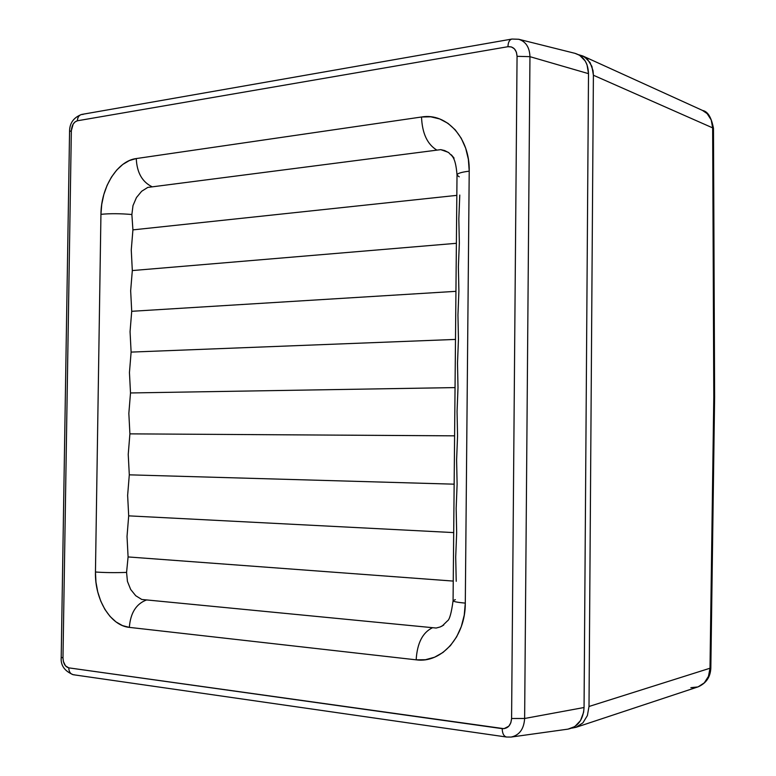 <?xml version="1.0" encoding="UTF-8"?>
<svg xmlns="http://www.w3.org/2000/svg" width="776" height="776" viewBox="0 0 776 776"><rect width="100%" height="100%" fill="white"/><g stroke="black" fill="none" stroke-linecap="round" stroke-linejoin="round"><path stroke-width="1.16" d="M576.015 727.316L582.902 722.873L587.383 715.579L589.003 706.48L593.398 75.233L591.913 66.377L587.587 59.383L582.805 55.979L578.673 54.727L584.551 56.929L590.07 62.565L593.039 70.655L593.398 75.233L712.649 127.875L713.794 396.972L714.618 397.079L713.794 396.972L710.001 668.233L710.835 667.961L710.001 668.233L713.794 396.972L712.649 127.875L593.398 75.233L589.003 706.48L587.383 715.579L582.902 722.873L576.277 727.228L571.786 728.14L576.015 727.316L698.099 686.857L704.278 682.88L708.469 676.352L710.001 668.233L589.003 706.48L710.001 668.233C709.468 677.661 705.423 683.889 697.866 686.935L690.873 687.662M131.871 214.516L132.997 205.591L136.46 197.55L141.649 191.274L147.75 187.423L141.649 191.274L136.46 197.55L132.997 205.591L131.871 214.516C120.222 213.507 109.911 213.439 100.938 214.331C109.911 213.439 120.222 213.507 131.871 214.516L132.919 229.88L131.871 214.516M146.596 599.935C136.198 603.825 130.455 612.972 129.349 627.377L416.159 659.833C441.505 663.538 465.561 636.533 465.299 603.107C457.054 602.38 452.98 601.536 453.077 600.585C453.009 601.545 457.083 602.38 465.299 603.107L464.242 615.155L461.313 626.542L456.647 636.824L450.449 645.583L442.97 652.471L434.531 657.233L425.481 659.716L416.159 659.833C417.187 643.11 422.668 632.392 432.601 627.687C422.668 632.392 417.187 643.11 416.159 659.833L129.349 627.377L122.492 625.601L115.983 621.896L110.046 616.425L104.915 609.422L100.773 601.158L97.747 591.933L95.952 582.097L95.458 571.999L100.938 214.331L101.743 204.34L103.819 194.572L107.098 185.367L111.472 177.073L116.778 169.993L122.821 164.405L129.398 160.545L136.266 158.556C136.896 172.621 142.241 182.05 152.271 186.841C142.241 182.05 136.896 172.621 136.266 158.556C117.438 160.826 100.977 187.326 100.938 214.331L95.458 571.999C104.459 572.669 114.829 572.804 126.575 572.407L128.089 556.935L127.021 536.517L128.69 515.856L127.633 495.408L129.301 474.834L128.234 454.387L129.902 433.862L128.845 413.433L130.504 392.957L129.446 372.529L131.115 352.1L130.058 331.682L131.716 311.302L130.659 290.757L132.318 270.562L131.26 250.027L132.919 229.88L456.821 195.368L132.919 229.88L131.26 250.027L132.318 270.562L456.385 243.305L132.318 270.562L130.659 290.757L131.716 311.302L455.939 291.33L131.716 311.302L130.058 331.682L131.115 352.1L455.493 339.422L131.115 352.1L129.446 372.529L130.504 392.957L455.046 387.593L130.504 392.957L128.845 413.433L129.902 433.862L454.6 435.84L129.902 433.862L128.234 454.387L129.301 474.834L454.144 484.175L129.301 474.834L127.633 495.408L128.69 515.856L453.698 532.588L128.69 515.856L127.021 536.517L128.089 556.935L453.252 581.078L128.089 556.935L126.575 572.407C114.829 572.804 104.459 572.669 95.458 571.999C94.653 599.344 110.425 625.718 129.349 627.377C130.436 613.059 136.139 603.922 146.451 599.974M421.523 117.001C422.183 133.307 427.304 144.346 436.907 150.137C427.304 144.346 422.183 133.307 421.523 117.001L430.758 116.807L439.691 118.941L447.965 123.335L455.25 129.854L461.235 138.254L465.678 148.216L468.374 159.332L469.218 171.166C470.062 138.206 446.704 112.52 421.523 117.001L136.266 158.556L421.523 117.001M448.169 152.271L440.729 149.642L444.6 150.534L448.868 152.736C451.234 156.102 455.405 155.113 457.015 174.862M459.266 176.831L457.015 175.163C456.948 173.523 461.012 172.194 469.218 171.166C461.041 172.185 456.977 173.514 457.015 175.143L453.068 600.595L455.357 599.654M141.756 599.46L135.722 595.716L130.688 589.479L127.439 581.399L126.575 572.407L127.439 581.399L130.688 589.479L135.722 595.716L141.756 599.46L436.17 628.036L440.099 626.979L436.17 628.036L141.756 599.46M465.299 603.107L469.218 171.166L465.299 603.107M453.068 600.76C451.409 613.108 449.517 619.83 447.393 620.936L442.242 625.97L440.099 626.979L443.717 625.068M697.682 686.993L697.857 686.935C706.121 683.423 710.438 677.099 710.835 667.971L714.618 397.079L713.474 128.341L712.649 127.875L711.223 119.95L707.14 113.626L702.484 110.415M702.658 110.522C709.031 113.791 712.358 119.582 712.649 127.875L713.483 128.35C711.398 117.38 707.79 111.434 702.658 110.493L582.834 55.998M567.993 729.13L574.812 726.569L580.497 720.613L583.62 712.232L584.056 707.508C583.242 719.75 577.897 726.957 568.013 729.13L511.151 737.054C519.445 735.202 523.936 729.013 524.634 718.479L584.056 707.508L588.509 73.662L529.96 56.667L524.634 718.479L584.056 707.508L588.509 73.662L529.96 56.667C529.581 47.336 525.827 41.535 518.707 39.285L511.995 39.042L518.707 39.266C525.837 41.545 529.581 47.336 529.96 56.667L517.058 56.318L516.389 52.137L514.42 48.859L511.452 46.948L507.94 46.706L77.377 120.784L75.097 121.861L73.157 124.121L71.343 130.737L62.982 657.922L63.38 661.482L65.494 665.866L68.763 667.855L504.012 728.683L508.794 726.22L510.841 722.786L511.588 718.489L517.058 56.318L511.588 718.489C510.957 725.366 507.834 728.751 502.198 728.645L68.763 667.855C68.918 671.783 70.471 674.082 73.41 674.742L506.573 737.035L511.151 737.054M518.707 39.266L575.084 53.36C583.591 56.056 588.072 62.827 588.509 73.662L587.034 64.777L585.191 60.965L579.662 55.309L575.035 53.35M440.729 149.642L147.75 187.423L440.729 149.642M454.076 158.12L451.351 154.822M456.22 581.302L455.706 557.023L456.666 532.743L456.162 508.474L457.113 484.263L456.608 459.993L457.559 435.86L457.054 411.59L458.005 387.544L457.5 363.265L458.451 339.306L457.947 315.017L458.897 291.145L458.383 266.847L459.344 243.063L458.829 218.919L459.78 195.057M506.515 737.025C503.799 736.298 502.363 733.504 502.198 728.645C502.363 733.504 503.799 736.298 506.515 737.025M524.634 718.479L511.588 718.489L524.634 718.479L529.96 56.667L517.058 56.318C516.544 49.615 513.508 46.414 507.94 46.706C508.135 42.292 509.463 39.741 511.917 39.052C509.463 39.741 508.135 42.292 507.94 46.706L77.377 120.784C77.6 117.234 79.036 115.12 81.684 114.441L83.061 114.431M74.283 674.771L73.351 674.732C70.441 674.043 68.909 671.754 68.763 667.855C65.174 666.797 63.254 663.49 62.982 657.922L61.207 657.311L62.982 657.922L71.343 130.737L69.559 131.561L71.343 130.737C71.78 125.266 73.788 121.948 77.377 120.784C77.61 117.195 79.074 115.071 81.761 114.431L511.995 39.042M73.274 674.722C64.553 671.133 60.528 665.352 61.207 657.369M69.559 131.561L61.207 657.311M69.559 131.474C69.568 123.209 73.574 117.535 81.577 114.47"/></g></svg>
